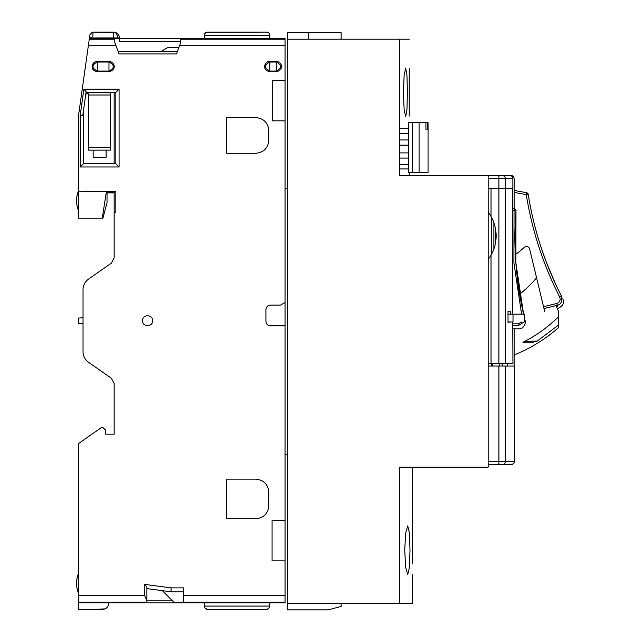 <?xml version="1.0" encoding="UTF-8"?>
<svg xmlns="http://www.w3.org/2000/svg" width="642" height="642" viewBox="0 0 642 642"><rect width="100%" height="100%" fill="white"/><g stroke="black" fill="none" stroke-linecap="round" stroke-linejoin="round"><path stroke-width="0.96" d="M419.074 172.361L428.045 172.361L428.045 122.686L427.331 122.686L427.331 129.17L425.895 129.17L425.895 122.686L408.593 122.686L408.593 172.361L419.074 172.361L419.074 122.686M425.895 129.17L427.331 129.17M425.895 122.686L427.331 122.686M408.593 164.577L399.509 164.577M399.509 133.448L408.593 133.448M408.593 158.093L399.509 158.093M399.509 145.124L408.593 145.124M399.509 152.908L408.593 152.908M399.509 139.94L408.593 139.94M499.516 366.052L499.516 363.46L499.516 366.052M510.695 321.955L508.015 322.324L508.015 311.218L510.695 311.226L510.695 314.171M488.169 188.363L498.898 188.363L498.89 363.46L512.934 363.46L512.765 321.955M512.765 314.171L512.765 188.363M498.89 188.363L491.034 188.363L491.034 216.474A39.234 39.234 90 0 1 491.034 255.195L491.034 363.46L498.89 363.46M488.169 363.46L491.034 363.46M491.034 255.195L488.169 259.545M488.169 212.125L491.034 216.474M512.388 464.479A1.942 1.942 0 0 0 512.934 464.166M285.048 188.684L287.64 188.684M287.64 454.576L285.048 454.576M407.397 92.384L406.948 75.162L405.68 68.06L404.139 75.17L403.417 92.384L404.139 109.589L405.68 116.7L406.948 109.597L407.397 92.384M409.243 68.702L409.243 116.058M409.243 39.202L287.64 39.202L287.64 603.416L399.517 603.416L399.517 467.151L488.169 467.151L488.169 175.451L399.509 175.451L399.509 39.202M412.413 528.39L412.333 531.56M412.276 534.337L412.172 540.845M412.132 545.259L412.124 548.212M412.236 563.965L412.485 467.151M412.132 555.137L412.172 559.447M412.485 574.558L412.485 603.416L399.517 603.416M409.243 175.451L409.243 172.361L409.243 175.451M410.013 550.234L409.419 567.464L407.734 574.558L405.68 567.464L404.717 550.234L405.68 533.021L407.734 525.918L409.419 533.012L410.013 550.234M524.947 341.239L523.447 342.001M537.25 341.071L558.404 325.141L558.404 316.795A134.78 134.78 0 0 1 522.917 342.266L532.988 342.266L537.25 341.071L524.747 341.343M536.568 277.777A103.049 103.049 0 0 1 519.627 294.164M558.404 325.141L558.404 327.741A153.639 153.639 0 0 1 514.122 354.986M558.404 316.795L558.404 311.073L555.996 305.648M495.167 227.156L495.167 244.506M493.875 222.686L493.875 248.976M493.875 232.589L493.875 242.026M505.013 175.394L510.88 175.394C512.846 175.579 513.929 176.662 514.122 178.636L514.122 208.746M514.122 328.768L514.122 366.052M505.326 366.052L505.326 461.518L514.298 461.518L514.298 366.052L488.169 366.052M488.169 178.636L498.898 178.636L498.898 188.363L512.878 188.363L512.878 178.636C512.685 176.662 511.602 175.587 509.628 175.394L488.169 175.451M498.898 366.052L498.898 461.518L505.326 461.518A3.242 3.218 90 0 1 502.108 464.76L510.96 464.76M505.326 363.46L505.326 178.636L498.898 178.636L498.898 175.394L502.108 175.394A3.242 3.218 -90 0 1 505.326 178.636L512.878 178.636M502.108 464.76L488.169 464.76M502.196 363.46L502.196 366.052M507.678 363.46L507.661 366.052M524.353 321.955L524.353 314.171L508.015 314.171M513.006 314.171L513.006 321.955C527.644 321.955 527.644 321.955 513.006 321.955L508.015 321.955M491.411 217.148L491.411 254.513M491.411 363.46L491.411 366.052M512.765 210.271L514.049 210.841L514.836 209.067L512.765 208.144L514.836 209.067A1.942 1.942 0 0 1 515.991 210.993L514.049 210.841L513.913 262.795L521.593 314.171M515.125 226.722L514.964 241.119M515.157 249.866L515.221 251.52M515.02 230.59L515.044 245.822M515.157 249.77L514.948 238.567M522.981 311.474L522.556 309.524M522.524 309.356L521.906 306.386M521.89 306.346L521.24 303.08M520.437 298.795L519.555 293.739M518.945 289.927L518.311 285.618M516.16 266.494L517.749 281.429L521.914 306.459M524.353 317.734L524.353 321.04M524.016 321.955L518.15 325.759C519.097 329.763 519.097 329.763 518.15 325.759L518.15 323.849L512.765 323.849M523.591 314.171A342.419 342.419 0 0 1 515.991 210.993L515.871 262.875L523.591 314.171A342.419 342.419 0 0 1 515.991 210.993A342.419 342.419 0 0 0 515.117 226.77A342.419 342.419 0 0 1 515.991 210.993A1.942 1.942 0 0 0 515.991 210.857M524.683 318.793L524.426 317.718A342.419 342.419 0 0 1 524.353 317.437L524.426 317.718A342.419 342.419 0 0 1 524.353 317.437M515.061 246.656L515.053 246.239M514.948 235.566L514.988 232.163M526.617 192.696L514.122 190.417L526.617 192.696A1.942 1.942 0 0 1 528.189 194.301L526.263 194.606L526.617 192.696A1.942 1.942 0 0 1 527.66 193.25L526.263 194.606C532.041 230.478 543.172 264.592 559.663 296.957C560.779 300.095 559.8 302.278 556.734 303.497L543.541 306.683L529.634 249A3.242 3.242 0 0 0 524.297 247.363A97.279 97.279 0 0 1 515.357 254.577M559.455 292.214L558.901 291.091M557.553 288.314L556.293 285.65M556.277 285.61L554.881 282.592M553.091 278.612L551.125 274.07M549.56 270.338L547.939 266.302M541.358 248.213L546.374 262.273L556.261 285.578M561.878 297.013L561.397 296.074L559.663 296.957L561.397 296.074C544.994 263.886 533.927 229.964 528.189 194.301A342.419 342.419 0 0 0 561.397 296.074C563.283 299.718 563.283 299.718 561.397 296.074L561.397 296.074C562.528 301.291 561.124 304.388 557.184 305.359C559.046 309.035 559.046 309.035 557.184 305.359L543.991 308.545L544.689 311.466M557.77 306.523L556.734 303.497M543.991 308.545L543.541 306.683M287.64 603.416L287.64 609.9L328.174 609.9L341.151 606.425L341.151 603.416M308.722 39.202L308.722 32.718L341.151 32.718L341.151 39.202M287.64 39.202L287.64 32.718L308.722 32.718M89.342 39.234A1.3 1.3 0 0 1 90.466 38.584A1.3 1.3 0 0 0 89.342 39.234L90.466 38.584L119.356 38.584L119.356 37.934L113.514 37.934L113.514 32.1C117.061 32.453 119.003 34.395 119.356 37.934A5.834 5.834 0 0 0 117.646 33.809L117.614 33.777M115.592 32.485L93.074 32.1L92.785 36.682M171.815 600.142L146.914 600.142M183.556 602.22L173.894 602.22L162.322 590.64M88.612 92.617L85.755 94.382M114.164 191.998L106.379 191.926M83.035 317.702L78.493 318.095L78.493 323.287L83.035 323.688M285.048 302.502L285.048 325.847L270.459 325.847C267.714 325.566 266.205 324.05 265.916 321.305L265.916 309.637C266.205 306.892 267.714 305.383 270.459 305.094L280.554 305.094L285.048 302.502L285.048 120.848L272.232 120.848L272.232 80.314L285.048 80.314L285.048 120.848M102.23 218.224L78.493 218.224L78.493 191.83L106.379 191.83L102.23 218.224L102.88 218.224L107.029 202.728L107.029 192.937L114.164 192.937M114.164 192.287L106.379 192.287M86.036 92.416L115.849 92.416L115.849 163.75L83.428 163.75L83.428 110.978M106.379 192.191L114.164 192.119M267.602 32.269L268.597 32.814L266.566 32.1L207.43 32.1M269.263 33.544L269.809 35.342L269.423 33.801M268.597 608.568L267.866 609.009M269.279 607.822L268.661 608.52M106.123 150.132L106.123 157.266L93.154 157.266L93.154 150.132L88.612 150.132L88.612 147.54L110.665 147.54L110.665 150.132L93.154 150.132M267.963 32.413L268.541 32.774L267.963 32.421M205.079 33.248L206.459 32.293L204.702 33.801M207.053 32.14L207.551 32.1C205.809 32.052 204.726 33.135 204.308 35.342L204.308 38.584M267.618 32.277L268.372 32.646M207.069 609.25L207.551 609.282C205.809 609.33 204.726 608.247 204.308 606.04L204.308 602.798M205.456 608.52L207.551 609.282L266.566 609.282C268.308 609.33 269.391 608.247 269.809 606.04L269.809 602.798M269.809 38.584L269.809 35.342C269.391 33.135 268.308 32.052 266.566 32.1L266.582 32.1M268.356 32.638L267.57 32.261M266.566 32.1L206.491 32.277M268.645 608.528L269.809 606.04L204.308 606.04L204.846 607.822M207.543 609.282L266.566 609.282L268.364 608.736M78.493 191.83L115.849 191.637L115.849 212.39L114.164 212.39L114.164 257.787L111.395 263.1L88.564 279.085A12.968 12.968 0 0 0 83.035 289.711L83.035 351.672A12.968 12.968 0 0 0 88.564 362.297L111.395 378.282L114.164 383.595L114.164 434.185L105.737 434.185L105.737 430.292L103.137 427.7L101.195 427.7L78.493 443.59L78.493 609.282L102.487 609.282C105.97 609.378 108.129 607.22 108.98 602.798M110.665 92.416L110.665 147.54M88.612 92.416L88.612 147.54M180.699 41.481L119.356 41.481L119.356 38.584L285.048 38.584L285.048 39.234L180.699 39.234L180.699 42.476L176.526 53.952L118.995 53.952L114.814 42.476L114.814 39.234L89.254 39.234L78.493 115.761L78.493 190.859C75.908 197.431 75.908 204.004 78.493 210.576C75.908 204.004 75.908 197.431 78.493 190.859L78.493 191.637M180.699 38.584L180.699 39.234M183.556 602.798L183.556 602.148L285.048 602.148L285.048 602.798L146.914 602.798L146.914 586.981L144.643 584.389L171.165 587.879L183.556 587.879L183.556 602.148M108.225 605.823L107.511 606.907M106.596 607.822L105.681 608.447M104.598 608.929L92.625 609.282M103.185 212.39L103.378 211.234M160.588 51.689L168.124 47.331L178.933 47.331L177.352 51.689L118.168 51.689M78.493 602.148L146.914 602.148M183.556 591.772L170.908 591.772L146.914 588.618L146.914 586.981M119.091 89.174L119.091 166.992L80.186 166.992L80.186 115.408L82.778 115.592L86.124 91.766L83.869 89.174L119.091 89.174L115.849 92.416M92.167 32.228L89.864 34.893L93.074 32.1L89.864 34.893L89.254 39.234L89.864 34.893L93.074 32.1L113.514 32.1A5.834 4.125 -90 0 1 117.646 37.934M114.814 38.584L114.814 39.234M78.493 602.798L146.914 602.798M285.048 80.314L285.048 39.234M78.493 595.664L144.643 595.664L146.914 600.591M144.643 595.664L144.643 584.389M170.908 591.772L171.165 587.879M183.556 595.664L285.048 595.664L285.048 602.148M285.048 560.875L272.08 560.875L272.08 520.341L285.048 520.341L285.048 595.664M285.048 520.341L285.048 325.847M226.682 518.72L226.682 479.157L255.869 479.157C263.702 479.967 268.027 484.293 268.837 492.125L268.837 505.744C268.027 513.584 263.702 517.909 255.869 518.72L226.682 518.72M226.682 153.278L226.682 117.606L255.869 117.606C263.702 118.417 268.027 122.742 268.837 130.575L268.837 140.309C268.027 148.142 263.702 152.467 255.869 153.278L226.682 153.278M119.091 166.992L115.849 163.75M80.186 166.992L83.428 163.75M80.186 115.408L83.869 89.174M97.303 71.687C88.748 70.147 92.207 61.07 97.303 61.391L97.303 62.033L108.98 62.033L108.98 71.037L97.303 71.037L97.303 62.033C91.493 65.035 91.493 68.036 97.303 71.037L97.303 71.687L108.98 71.687L108.98 71.037C114.79 68.036 114.79 65.035 108.98 62.033L108.98 61.391C114.958 61.752 116.94 70.179 108.98 71.687M269.809 71.687C261.254 70.147 264.721 61.07 269.809 61.391L269.809 71.037C263.998 68.036 263.998 65.035 269.809 62.033L276.293 62.033C282.103 65.035 282.103 68.036 276.293 71.037L276.293 61.391C282.279 61.752 284.262 70.179 276.293 71.687L276.293 71.037L269.809 71.037L269.809 71.687L276.293 71.687M89.623 38.897A1.3 1.3 0 0 1 90.466 38.584A1.3 1.3 0 0 0 89.623 38.897M89.182 39.7L90.466 38.584L92.617 38.584L92.705 37.934L113.514 37.934L113.514 38.584M83.035 332.235L83.035 333.399M83.035 341.881L83.035 343.157M83.035 345.195L83.035 345.597M114.164 212.39L114.164 191.806L115.849 191.806M152.619 320.695C152.932 314.171 142.203 314.171 142.508 320.687C142.195 327.203 152.924 327.227 152.619 320.695M114.164 92.416L114.164 163.75M412.646 122.686L412.646 172.361M488.169 461.518L498.898 461.518L498.898 464.76M514.603 209.589A1.942 1.372 23.9 0 1 515.887 210.985M521.802 321.955L518.15 323.849M518.15 325.759L512.765 325.759M514.122 192.391L526.263 194.606M110.665 95.008L88.612 95.008M269.809 35.342L204.308 35.342M285.048 45.718L179.519 45.718M115.993 45.718L88.339 45.718M97.303 61.391L108.98 61.391M269.809 61.391L276.293 61.391M89.495 37.485L92.705 37.934M399.509 128.697L408.593 128.697M399.509 168.902L408.593 168.902M492.253 363.46L492.253 366.052M514.298 461.518C514.756 462.794 513.672 463.869 511.056 464.76M515.991 210.993L514.836 209.067M512.765 328.768L518.864 328.768C524.353 329.715 526.304 320.631 525.156 320.703M557.232 308.441L558.588 308.12C563.13 305.704 564.535 302.607 562.809 298.811M78.493 593.2C75.908 586.627 75.908 580.055 78.493 573.483C75.908 580.055 75.908 586.627 78.493 593.2"/></g></svg>
